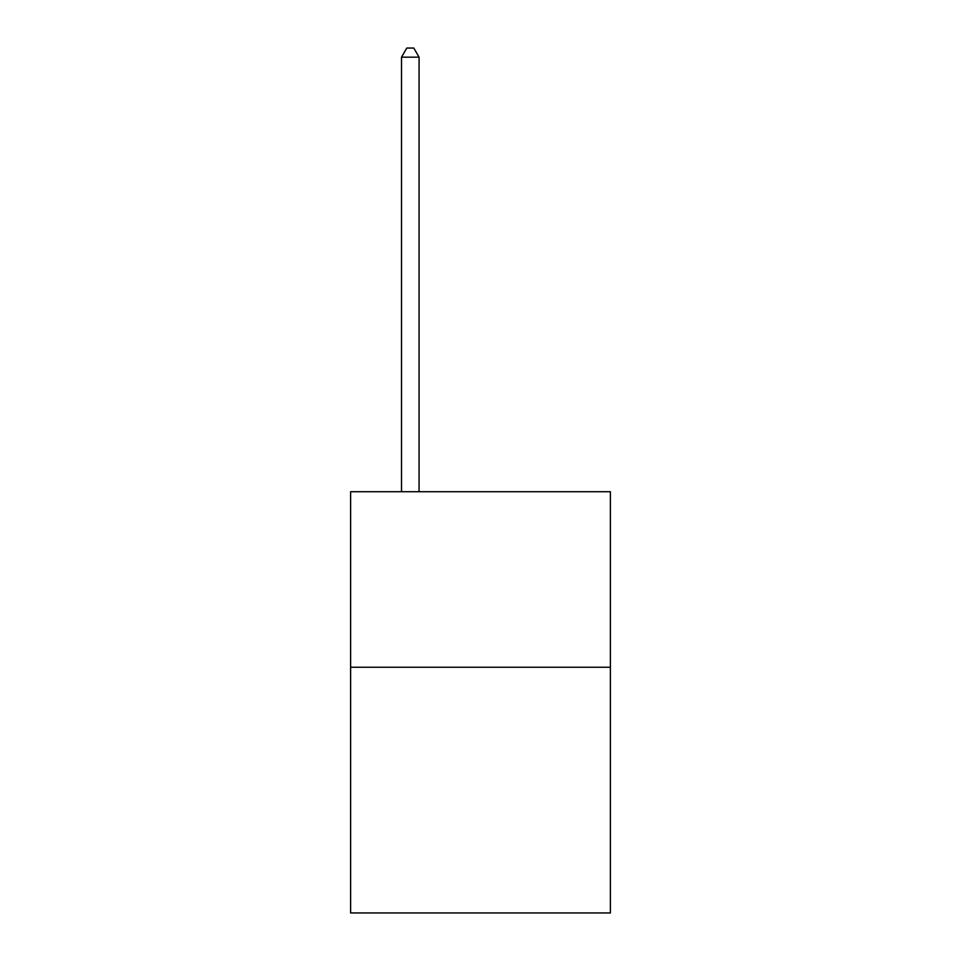 <?xml version="1.0" encoding="UTF-8"?>
<svg xmlns="http://www.w3.org/2000/svg" width="961" height="961" viewBox="0 0 961 961"><rect width="100%" height="100%" fill="white"/><g stroke="black" fill="none" stroke-linecap="round" stroke-linejoin="round"><path stroke-width="1.44" d="M610.379 667.234L610.379 912.95L350.621 912.95L350.621 491.732L610.379 491.732L610.379 667.234L350.621 667.234M419.068 491.732L419.068 57.179L401.518 57.179L401.518 491.732M401.518 57.179L406.791 48.05L413.807 48.05L419.068 57.179"/></g></svg>

